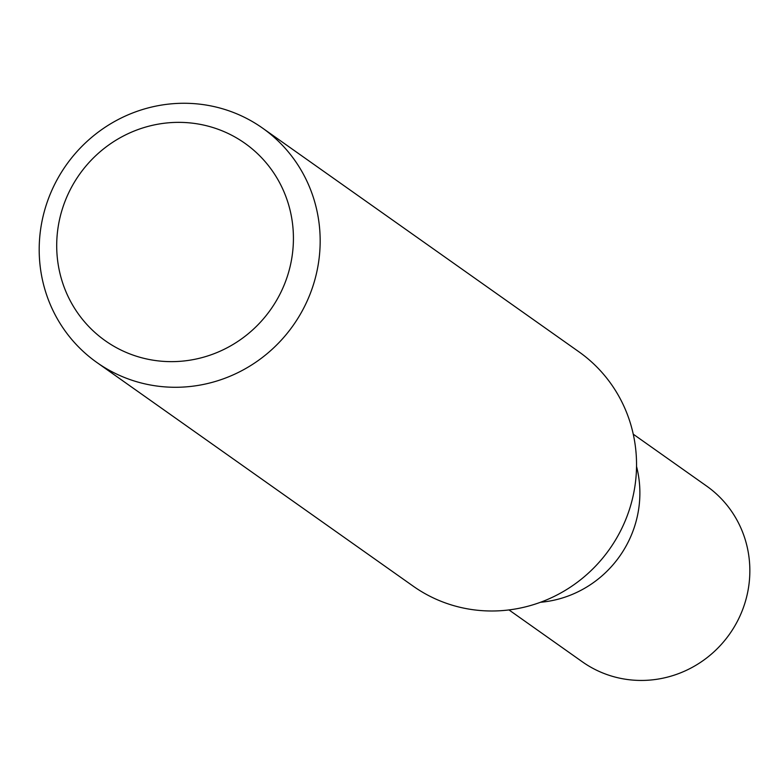 <?xml version="1.0" encoding="UTF-8"?>
<svg xmlns="http://www.w3.org/2000/svg" width="784" height="784" viewBox="0 0 784 784"><rect width="100%" height="100%" fill="white"/><g stroke="black" fill="none" stroke-linecap="round" stroke-linejoin="round"><path stroke-width="1.18" d="M508.973 609.923L582.355 661.823A107.624 104.194 -54.7 0 0 744.555 604.18A107.624 104.194 -54.7 0 0 706.629 486.07L633.247 434.179M634.589 526.427A107.624 104.194 125.3 0 1 540.46 602.279A107.624 104.194 -54.7 0 0 634.589 526.427A107.624 104.194 -54.7 0 0 636.53 466.411A107.624 104.194 125.3 0 1 634.589 526.427M96.824 362.453L413.197 586.167A143.511 138.944 -54.7 0 0 629.483 509.306A143.511 138.944 -54.7 0 0 578.915 351.8L262.542 128.096A143.511 138.944 125.3 0 1 313.11 285.592A143.511 138.944 125.3 0 1 96.824 362.453A143.511 138.944 125.3 0 1 46.256 204.947A143.511 138.944 125.3 0 1 262.542 128.096M62.651 208.034A120.912 117.061 125.3 0 1 212.121 127.282A120.912 117.061 125.3 0 1 287.473 275.978A120.912 117.061 125.3 0 1 138.013 356.72A120.912 117.061 125.3 0 1 62.651 208.034"/></g></svg>
